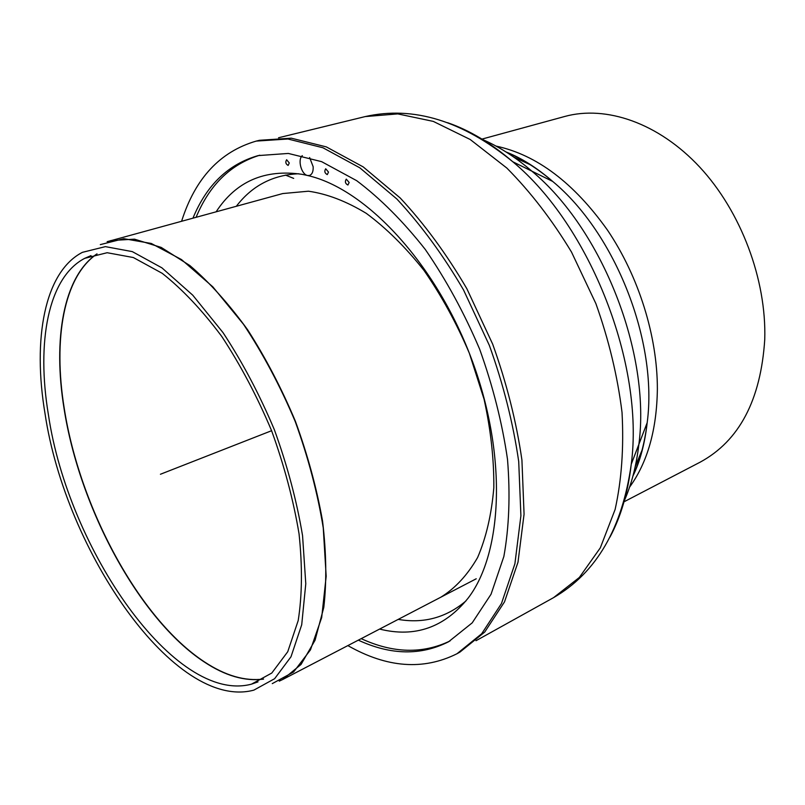 <?xml version="1.0" encoding="UTF-8"?>
<svg xmlns="http://www.w3.org/2000/svg" width="805" height="805" viewBox="0 0 805 805"><rect width="100%" height="100%" fill="white"/><g stroke="black" fill="none" stroke-linecap="round" stroke-linejoin="round"><path stroke-width="1.21" d="M293.684 178.388L285.473 175.098M328.5 172.089L327.283 174.605C324.707 173.216 324.174 171.264 325.703 168.768L328.5 172.089L327.283 174.605C324.707 173.216 324.174 171.264 325.703 168.768L328.5 172.089M349.169 182.504L347.911 185.029C345.265 183.641 344.721 181.678 346.271 179.123L349.169 182.504L347.911 185.029C345.265 183.641 344.721 181.678 346.271 179.123L349.169 182.504M289.277 162.962L288.14 165.428C285.695 164.029 285.191 162.137 286.63 159.732L289.277 162.962L288.14 165.428C285.695 164.029 285.191 162.137 286.63 159.732L289.277 162.962M313.155 166.695C313.397 171.525 312.149 174.454 309.422 175.48L307.51 175.49C301.332 174.464 297.377 159.41 302.328 155.657C297.377 159.41 301.332 174.464 307.51 175.49L302.257 174.363C264.754 168.859 236.056 181.326 216.153 211.765C236.056 181.326 264.754 168.859 302.257 174.363L307.51 175.49C365.319 188.501 434.891 262.088 471.016 357.571C507.291 453.004 503.356 552.129 468.198 598.045L468.218 598.014C503.367 552.089 507.291 452.963 471.006 357.541C434.881 262.068 365.319 188.501 307.51 175.49L309.422 175.48C312.149 174.454 313.397 171.525 313.155 166.695L309.623 157.539L313.155 166.695M259.814 155.204C230.773 164.119 209.552 184.798 196.128 217.229M361.193 638.657C393.082 653.348 422.706 654.103 450.065 640.931M379.608 629.067C414.887 637.892 444.42 627.548 468.198 598.045C444.42 627.548 414.887 637.892 379.608 629.067M347.861 645.6C386.953 667.838 423.329 670.545 456.999 653.73L459.967 652.08L484.731 632.046L504.514 601.868L518.007 562.152L524.065 514.184L521.922 460.017C516.377 421.619 506.627 382.989 492.67 344.127L466.87 288.754C446.624 254.159 424.406 223.901 400.216 197.99L363.196 166.897L326.317 146.892L291.289 138.178L259.522 140.291L256.211 141.096C220.077 151.622 195.213 178.318 181.618 221.194M456.999 653.73L481.712 633.716L501.465 603.529L514.898 563.772L520.905 515.753L518.712 461.507C513.137 423.048 503.356 384.357 489.37 345.425L463.529 289.941C443.263 255.276 421.025 224.957 396.835 198.976L359.815 167.812L322.946 147.758L287.949 139.003L256.211 141.096M358.316 640.156C390.817 655.2 420.904 655.743 448.586 641.766L472.203 622.859L491.05 594.231L503.86 556.486C509.132 527.195 510.35 494.823 507.512 459.383C502.219 422.887 492.932 386.169 479.659 349.219C464.314 313.095 446.191 279.838 425.282 249.449C403.295 221.506 380.423 198.573 356.655 180.662L321.618 161.654L288.341 153.443L258.163 155.596C228.348 164.14 206.623 184.969 192.989 218.085M506.627 152.336C522.254 158.867 537.599 168.557 552.683 181.427L531.874 171.163C515.22 156.905 498.345 146.168 481.239 138.943C498.345 146.168 515.22 156.905 531.874 171.163C602.392 229.536 650.993 353.637 638.868 444.37C636.332 466.145 631.241 485.485 623.593 502.39C631.241 485.485 636.332 466.145 638.868 444.37L631.261 464.213C627.97 492.479 620.876 516.78 609.959 537.116M624.026 501.797L700.129 462.181C739.262 440.959 760.806 400.065 764.75 339.489C766.602 279.566 740.962 211.474 699.746 167.118C658.43 122.763 605.954 105.113 564.738 116.473L481.964 139.094M447.64 122.712C469.466 130.229 491.191 143.25 512.815 161.775L531.874 171.163C602.392 229.536 650.993 353.637 638.868 444.37L647.18 422.706C644.845 442.388 640.166 459.927 633.133 475.322M48.441 414.917C36.285 342.517 47.948 277.433 84.746 258.325L107.156 252.72L133.358 257.54L162.218 273.328C182.343 289.226 202.186 310.247 221.727 336.399C240.544 365.037 257.167 396.473 271.597 430.715C284.266 465.652 293.412 500.026 299.047 533.826C302.469 566.287 302.187 595.187 298.202 620.534L287.747 651.718L271.788 673.04L251.522 684.139C175.108 704.637 68.234 549.272 48.441 414.917M45.04 413.679C32.472 339.167 44.386 271.979 82.412 252.337L105.405 246.632L132.292 251.613L161.916 267.844L192.767 295.194L223.055 332.666C242.406 362.109 259.492 394.43 274.334 429.649C287.355 465.572 296.773 500.911 302.559 535.657L305.779 583.736L301.714 624.761L290.987 656.789L274.636 678.696L253.877 690.127C175.158 711.268 65.497 551.606 45.04 413.679M440.868 597.189C455.258 588.254 467.504 575.032 477.607 557.523C486.15 537.67 491.553 514.435 493.817 487.81C494.079 459.685 490.829 430.152 484.067 399.2L469.355 353.254C456.596 323.258 441.482 295.646 423.994 270.42C405.569 247.226 386.35 228.207 366.305 213.365C346.301 201.23 327.011 193.844 308.446 191.208L282.766 193.552L107.146 241.691M236.368 206.231C252.096 185.693 272.865 174.876 298.675 173.759M465.984 600.912C446.292 617.626 423.702 623.784 398.203 619.397M271.597 430.715L160.426 474.256M553.578 597.632L579.348 577.457L600.309 547.853L615.111 509.495C621.631 479.981 623.935 447.61 622.024 412.381C617.546 376.197 608.842 339.962 595.901 303.646L571.51 252.066C552.099 219.946 530.535 191.932 506.818 168.034L470.201 139.496L433.291 121.394L397.801 113.897L365.178 116.584C413.388 105.676 462.593 120.74 512.815 161.775C590.266 225.974 644.513 364.494 631.261 464.213C622.265 528.432 596.374 572.908 553.578 597.632L475.997 640.72M506.033 151.964C521.298 157.911 536.855 167.732 552.683 181.427C615.493 233.329 658.037 341.954 647.18 422.706C644.855 443.505 640.116 461.265 632.951 475.997M495.991 146.077C536.694 154.812 573.895 182.866 607.584 230.26C638.788 276.558 657.403 336.309 657.373 388.926C656.82 429.639 647.552 462.382 629.58 487.146M513.922 157.196L531.642 165.377L513.922 157.196M642.642 448.767L635.185 466.799L642.642 448.767M263.577 679.048C244.962 681.412 225.219 675.667 204.329 661.801C139.275 619.015 79.625 507.613 64.249 408.447C53.029 339.388 63.464 276.769 97.043 253.897M96.882 253.927C63.263 276.759 52.808 339.418 64.048 408.517C79.423 507.693 139.074 619.095 204.128 661.891C225.038 675.777 244.811 681.523 263.436 679.128M279.275 681.141L282.736 679.49L301.06 664.427L315.067 640.227L323.791 607.423C326.78 581.633 326.367 552.854 322.553 521.087C316.727 488.243 307.691 455.006 295.445 421.377C281.589 388.382 265.65 357.853 247.628 329.778C228.851 303.877 209.602 282.475 189.9 265.57L161.211 247.417L134.495 239.166L110.818 240.544M100.313 244.619L123.869 238.693L151.31 243.472L181.477 259.562L212.812 286.822L243.502 324.294C263.064 353.767 280.291 386.159 295.204 421.478C308.245 457.522 317.603 493.002 323.258 527.919L326.176 576.259L321.688 617.556L310.478 649.846L293.584 671.994L272.271 683.626M365.178 116.584L278.54 137.756M251.522 684.139L257.992 681.885M84.746 258.325L91.015 255.608M282.736 679.49L476.238 578.775"/></g></svg>
